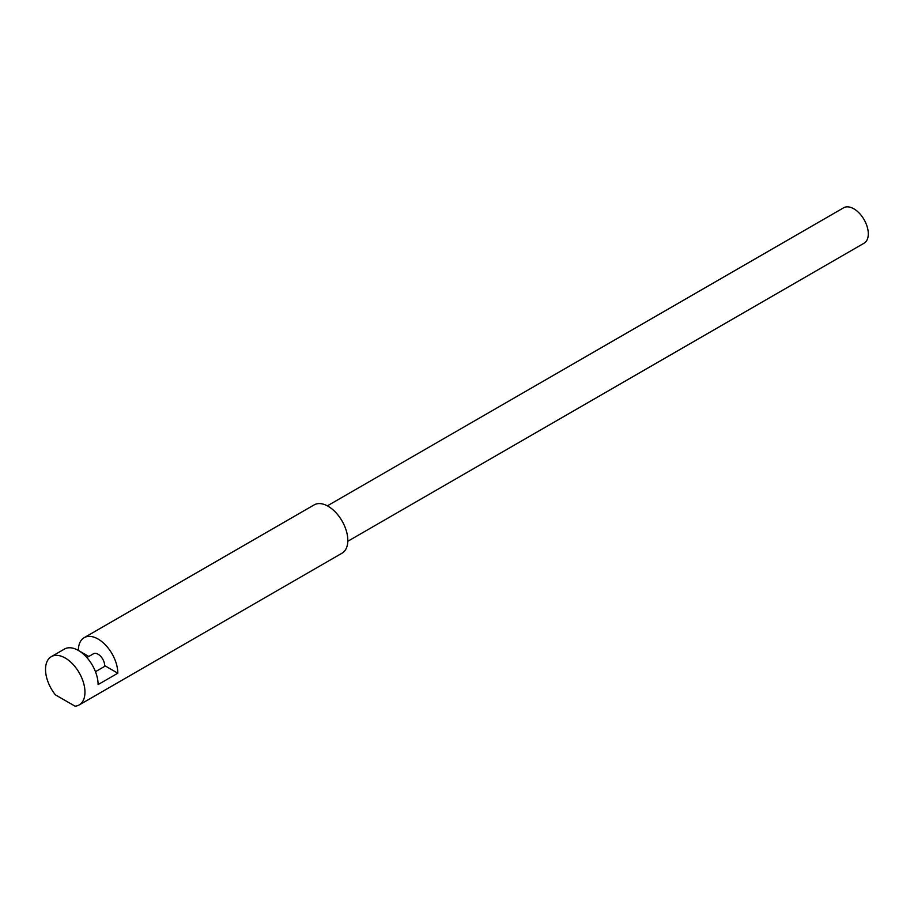 <?xml version="1.0" encoding="UTF-8"?>
<svg xmlns="http://www.w3.org/2000/svg" width="914" height="914" viewBox="0 0 914 914"><rect width="100%" height="100%" fill="white"/><g stroke="black" fill="none" stroke-linecap="round" stroke-linejoin="round"><path stroke-width="1.37" d="M327.361 505.853L843.622 207.798A20.451 11.802 60 0 1 859.377 213.27A20.451 11.802 60 0 1 868.3 233.847A20.451 11.802 60 0 1 864.061 243.215L347.811 541.271M104.642 666.397A9.289 5.37 -120 0 0 104.676 665.621A9.289 5.37 -120 0 0 100.62 656.263A9.289 5.37 -120 0 0 93.457 653.773L86.887 657.566M84.168 637.675A27.877 16.098 60 0 1 98.106 639.057A27.877 16.098 60 0 1 117.815 673.207L98.106 684.586A27.877 16.098 -120 0 0 78.387 650.448A27.877 16.098 60 0 1 84.168 637.675L314.165 504.882A27.877 16.098 60 0 1 328.115 506.265A27.877 16.098 60 0 1 346.326 530.84A27.877 16.098 60 0 1 342.053 553.176L79.187 704.945A27.877 16.098 60 0 1 75.085 706.202L55.411 694.846A27.877 16.098 60 0 1 51.31 656.652A27.877 16.098 60 0 1 65.248 658.034A27.877 16.098 60 0 1 83.46 682.598A27.877 16.098 60 0 1 79.187 704.945M95.467 671.699L105.327 665.998L117.815 673.207M78.387 650.448A27.877 16.098 -120 0 0 64.448 649.066L51.31 656.652M88.807 656.458L78.49 650.505"/></g></svg>
